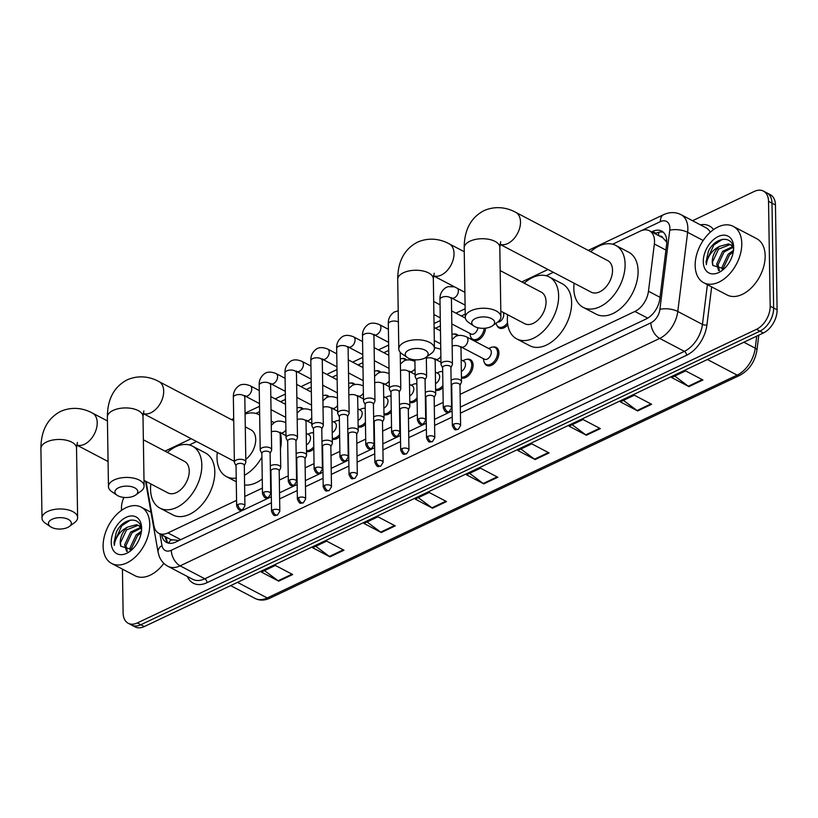 <?xml version="1.0" encoding="UTF-8"?>
<svg xmlns="http://www.w3.org/2000/svg" width="818" height="818" viewBox="0 0 818 818"><rect width="100%" height="100%" fill="white"/><g stroke="black" fill="none" stroke-linecap="round" stroke-linejoin="round"><path stroke-width="1.23" d="M492.835 347.057A10.184 6.513 117.7 0 1 496.178 347.415A10.184 6.513 117.7 0 1 498.908 352.885A10.184 6.513 117.7 0 1 494.706 362.957A10.184 6.513 117.7 0 1 486.72 365.441A10.184 6.513 117.7 0 1 484.532 362.895M467.017 359.306A10.184 6.513 117.7 0 1 470.35 359.654A10.184 6.513 117.7 0 1 473.08 365.135A10.184 6.513 117.7 0 1 469.184 374.869A10.184 6.513 117.7 0 1 461.454 377.926M442.947 387.558A10.184 6.513 117.7 0 1 435.626 390.176M417.119 399.808A10.184 6.513 117.7 0 1 409.808 402.425M391.29 412.047A10.184 6.513 117.7 0 1 383.979 414.675M365.472 424.297A10.184 6.513 117.7 0 1 358.151 426.924M339.644 436.546A10.184 6.513 117.7 0 1 332.323 439.164M313.815 448.796A10.184 6.513 117.7 0 1 306.494 451.413M485.503 328.171A10.184 6.513 117.7 0 1 481.107 337.936A10.184 6.513 117.7 0 1 473.315 340.227A10.184 6.513 117.7 0 1 471.127 337.681M507.763 324.797A10.184 6.513 117.7 0 1 499.144 327.977A10.184 6.513 117.7 0 1 496.955 325.431M460.125 394.348L634.911 311.454A19.09 12.219 -62.3 0 0 648.47 291.249L654.359 243.999A19.09 12.219 -62.3 0 0 654.523 241.024A19.09 12.219 -62.3 0 0 649.4 230.758A19.09 12.219 -62.3 0 0 640.279 231.105L612.641 244.214M666.782 242.312L662.887 237.854A6.36 4.07 -62.3 0 0 659.686 236.146M649.4 230.758L662.386 237.568A19.09 12.219 117.7 0 1 662.887 237.854M171.146 539.645L179.081 540.473M146.402 481.618A19.09 12.219 -62.3 0 0 146.667 484.757L153.937 525.769A19.09 12.219 -62.3 0 0 158.794 533.264A19.09 12.219 -62.3 0 0 167.925 532.917L236.566 500.36M244.776 496.465L262.394 488.111M270.605 484.215L271.126 483.97M279.337 480.074L288.222 475.861M296.433 471.976L296.954 471.72M305.165 467.835L314.051 463.622M322.261 459.726L322.783 459.481M330.993 455.585L339.879 451.372M348.09 447.477L348.611 447.231M356.822 443.336L365.697 439.123M373.908 435.227L374.429 434.982M382.64 431.086L391.525 426.873M399.736 422.978L400.258 422.732M408.468 418.836L417.354 414.624M425.564 410.738L426.086 410.483M434.297 406.597L443.182 402.384M451.393 398.489L451.914 398.243M553.367 272.322L546.158 275.738M465.227 314.122L461.311 315.973M440.391 325.901L435.493 328.222M388.734 350.39L383.836 352.722M362.906 362.64L358.008 364.961M337.088 374.889L332.18 377.21M311.259 387.139L306.361 389.46M285.431 399.389L280.533 401.71M259.603 411.628L255.829 413.427M196.555 441.536L189.347 444.951M441.188 371.556A10.184 6.513 117.7 0 1 442.691 371.413M415.36 383.806A10.184 6.513 117.7 0 1 416.863 383.662M389.532 396.055A10.184 6.513 117.7 0 1 391.045 395.912M363.713 408.294A10.184 6.513 117.7 0 1 365.217 408.162M337.885 420.544A10.184 6.513 117.7 0 1 339.388 420.411M312.057 432.794A10.184 6.513 117.7 0 1 313.56 432.65M453.612 334.102A10.184 6.513 117.7 0 1 456.945 334.45A10.184 6.513 117.7 0 1 458.244 335.503M401.955 358.591A10.184 6.513 117.7 0 1 405.299 358.949A10.184 6.513 117.7 0 1 406.597 359.992M376.127 370.84A10.184 6.513 117.7 0 1 379.47 371.188A10.184 6.513 117.7 0 1 380.769 372.241M350.309 383.09A10.184 6.513 117.7 0 1 353.642 383.438A10.184 6.513 117.7 0 1 354.94 384.491M324.48 395.339A10.184 6.513 117.7 0 1 327.814 395.687A10.184 6.513 117.7 0 1 329.112 396.74M298.652 407.589A10.184 6.513 117.7 0 1 301.985 407.937A10.184 6.513 117.7 0 1 303.294 408.99M460.319 407.098L646.302 318.897A19.09 12.219 -62.3 0 0 659.86 298.693L666.629 244.357A19.09 12.219 -62.3 0 0 666.793 241.382A19.09 12.219 -62.3 0 0 661.68 231.105A19.09 12.219 -62.3 0 0 652.549 231.463L651.609 231.913M655.065 233.723L656.016 233.273A19.09 12.219 117.7 0 1 663.296 232.23M692.549 220.717L754.278 191.432A19.09 12.219 117.7 0 1 763.409 191.085A19.09 12.219 117.7 0 1 768.531 201.351L770.178 306.167A19.09 12.219 117.7 0 1 756.445 329.347L137.373 622.927A19.09 12.219 117.7 0 1 128.242 623.285A19.09 12.219 117.7 0 1 123.119 613.019L122.434 569.124M121.514 510.371L121.473 508.203A19.09 12.219 117.7 0 1 123.896 497.426M763.409 191.085L770.331 194.715A19.09 12.219 117.7 0 1 775.454 204.981L777.1 309.797L773.634 307.977A19.09 12.219 117.7 0 1 759.912 331.167L140.829 624.747A19.09 12.219 117.7 0 1 131.708 625.105A19.09 12.219 117.7 0 0 140.829 624.747L759.912 331.167A19.09 12.219 117.7 0 0 773.634 307.977L771.987 203.171L773.634 307.977L770.178 306.167M766.875 192.895A19.09 12.219 117.7 0 1 771.987 203.171A19.09 12.219 117.7 0 0 766.875 192.895M161.667 534.767L161.688 534.941A19.09 12.219 -62.3 0 0 166.555 542.436A19.09 12.219 -62.3 0 0 175.676 542.078L271.331 496.72M279.541 492.825L297.159 484.471M305.37 480.585L322.977 472.231M331.188 468.336L348.805 459.982M357.016 456.086L374.634 447.732M382.844 443.837L400.462 435.483M408.673 431.587L426.29 423.233M434.501 419.348L452.109 410.994M168.396 543.121A19.09 12.219 117.7 0 1 165.154 536.751L165.124 536.588M777.1 309.797A19.09 12.219 117.7 0 1 763.378 332.977L144.295 626.568A19.09 12.219 117.7 0 1 135.164 626.915L128.242 623.285M381.26 532.518L363.938 523.438L377.926 516.802L395.237 525.882L381.26 532.518A5.092 2.975 64.6 0 1 380.656 532.14L394.573 525.534M329.981 556.833L312.66 547.753L326.648 541.117L343.959 550.207L329.981 556.833A5.092 2.975 64.6 0 1 329.378 556.455L343.294 549.849M278.693 581.158L261.382 572.068L275.369 565.442L292.68 574.522L278.693 581.158A5.092 2.975 64.6 0 1 278.1 580.77L292.016 574.175M535.095 459.563L517.784 450.483L531.761 443.847L549.082 452.927L535.095 459.563A5.092 2.975 64.6 0 1 534.491 459.184L548.408 452.579M586.373 435.248L569.062 426.168L583.04 419.532L600.361 428.612L586.373 435.248A5.092 2.975 64.6 0 1 585.77 434.859L599.686 428.264M637.651 410.922L620.341 401.842L634.328 395.217L651.639 404.296L637.651 410.922A5.092 2.975 64.6 0 1 637.048 410.544L650.964 403.949M688.93 386.607L671.619 377.527L685.607 370.891L702.918 379.981L688.93 386.607A5.092 2.975 64.6 0 1 688.327 386.229L702.243 379.624M432.538 508.203L415.217 499.113L429.205 492.487L446.516 501.567L432.538 508.203A5.092 2.975 64.6 0 1 431.935 507.814L445.851 501.219M483.816 483.878L466.505 474.798L480.483 468.172L497.804 477.252L483.816 483.878A5.092 2.975 64.6 0 1 483.213 483.499L497.129 476.894M469.593 473.336L483.213 483.499M418.315 497.651L431.935 507.814M674.717 376.055L688.327 386.229M623.428 400.38L637.048 410.544M572.15 424.695L585.77 434.859M520.872 449.01L534.491 459.184M264.48 570.606L278.1 580.77M315.758 546.291L329.378 556.455M367.037 521.966L380.656 532.14M695.167 265.594A31.81 20.358 117.7 0 1 708.306 234.142A31.81 20.358 117.7 0 1 733.255 226.371A31.81 20.358 117.7 0 1 741.783 243.488A31.81 20.358 117.7 0 1 728.644 274.94A31.81 20.358 117.7 0 1 703.695 282.711A31.81 20.358 117.7 0 1 695.167 265.594M733.255 226.371L756.619 238.631A31.81 20.358 117.7 0 1 765.157 255.748A31.81 20.358 117.7 0 1 752.018 287.2A31.81 20.358 117.7 0 1 727.069 294.971L703.695 282.711M733.173 247.312L724.053 252.016L718.03 264.838L719.39 270.625M732.805 246.596L722.672 251.3L716.66 264.112L718.664 270.656M733.286 251.934L729.544 254.899L723.531 267.721L723.531 269.153M733.46 250.42L728.173 254.183L722.161 266.995L722.314 269.797M732.867 245.993L728.634 243.897L719.503 246.371A14.376 9.203 117.7 0 0 712.263 261.811A14.376 9.203 117.7 0 0 712.856 265.451L724.073 268.815M731.026 244.94L730.004 244.623L718.552 249.132L712.539 261.954L712.856 265.451M733.122 247.016L730.362 244.541M733.674 247.333A20.736 13.272 117.7 0 1 733.593 249.521A20.736 13.272 117.7 0 1 722.938 269.838A20.736 13.272 117.7 0 1 703.275 261.75A20.736 13.272 117.7 0 1 718.194 236.555A20.736 13.272 117.7 0 1 733.674 247.333M733.46 250.185C733.858 234.766 715.29 236.371 708.388 251.351L706.087 261.77L706.363 264.643L706.844 261.77C708.695 254.93 712.918 249.797 719.503 246.371M722.509 239.285L713.807 244.991L706.241 261.842L706.363 264.643M475.381 318.529A11.452 5.706 179.1 0 0 473.857 326.034A11.452 5.706 179.1 0 0 490.964 326.709A11.452 5.706 179.1 0 0 492.6 325.748A11.452 5.706 179.1 0 0 490.667 318.212A11.452 5.706 179.1 0 0 475.381 318.529M473.857 326.034L468.591 322.425A17.812 8.865 -0.9 0 1 465.278 317.384A17.812 8.865 -0.9 0 1 470.974 310.748A17.812 8.865 -0.9 0 1 490.146 308.877A17.812 8.865 -0.9 0 1 500.902 316.822A17.812 8.865 -0.9 0 1 497.753 321.965L492.6 325.748M499.972 244.316L591.199 292.169A17.812 11.401 -62.3 0 0 605.167 287.813A17.812 11.401 -62.3 0 0 612.518 270.196A17.812 11.401 -62.3 0 0 607.743 260.615L515.718 212.343C508.97 208.58 497.16 204.889 483.98 210.635C470.831 217.568 464.235 229.981 464.184 247.874L465.278 317.384M590.668 251.658A34.99 22.393 117.7 0 1 615.719 245.4A34.99 22.393 117.7 0 1 625.105 264.234A34.99 22.393 117.7 0 1 610.657 298.836A34.99 22.393 117.7 0 1 583.214 307.374A34.99 22.393 117.7 0 1 573.827 288.549A34.99 22.393 117.7 0 1 574.124 283.212M615.719 245.4L628.705 252.22A34.99 22.393 117.7 0 1 638.091 271.044A34.99 22.393 117.7 0 1 623.643 305.646A34.99 22.393 117.7 0 1 596.199 314.184L583.214 307.374M408.908 350.053A11.452 5.706 179.1 0 0 407.374 357.568A11.452 5.706 179.1 0 0 424.491 358.233A11.452 5.706 179.1 0 0 426.127 357.272A11.452 5.706 179.1 0 0 424.194 349.736A11.452 5.706 179.1 0 0 408.908 350.053M407.374 357.568L402.108 353.949A17.812 8.865 -0.9 0 1 398.806 348.908A17.812 8.865 -0.9 0 1 404.491 342.272A17.812 8.865 -0.9 0 1 423.673 340.4A17.812 8.865 -0.9 0 1 434.419 348.345A17.812 8.865 -0.9 0 1 431.28 353.488L426.127 357.272M500.81 311.147L524.716 323.693A17.812 11.401 -62.3 0 0 538.684 319.337A17.812 11.401 -62.3 0 0 546.046 301.73A17.812 11.401 -62.3 0 0 541.271 292.138L500.176 270.584M524.195 283.181A34.99 22.393 117.7 0 1 549.246 276.934A34.99 22.393 117.7 0 1 558.633 295.758A34.99 22.393 117.7 0 1 544.185 330.36A34.99 22.393 117.7 0 1 516.741 338.897A34.99 22.393 117.7 0 1 507.354 320.073A34.99 22.393 117.7 0 1 507.651 314.736M549.246 276.934L562.232 283.744A34.99 22.393 117.7 0 1 571.618 302.568A34.99 22.393 117.7 0 1 557.16 337.169A34.99 22.393 117.7 0 1 529.727 345.717L516.741 338.897M118.579 487.743A11.452 5.706 179.1 0 0 117.046 495.248A11.452 5.706 179.1 0 0 134.162 495.912A11.452 5.706 179.1 0 0 135.788 494.951A11.452 5.706 179.1 0 0 133.855 487.426A11.452 5.706 179.1 0 0 118.579 487.743M117.046 495.248L111.78 491.628A17.812 8.865 -0.9 0 1 108.467 486.587A17.812 8.865 -0.9 0 1 114.162 479.951A17.812 8.865 -0.9 0 1 133.334 478.08A17.812 8.865 -0.9 0 1 144.091 486.035A17.812 8.865 -0.9 0 1 140.941 491.178L135.788 494.951M245.789 459.287A17.812 11.401 -62.3 0 0 255.717 439.409A17.812 11.401 -62.3 0 0 250.932 429.828L245.277 426.863M236.218 478.09A34.99 22.393 117.7 0 1 226.402 476.587A34.99 22.393 117.7 0 1 217.015 457.763A34.99 22.393 117.7 0 1 217.312 452.415M245.073 414.082A34.99 22.393 117.7 0 1 258.917 414.614A34.99 22.393 117.7 0 1 259.654 415.033M271.208 421.065L271.903 421.423A34.99 22.393 117.7 0 1 273.938 422.722M280.288 432.824A34.99 22.393 117.7 0 1 281.28 440.258A34.99 22.393 117.7 0 1 280.441 448.99M261.913 457.088A34.99 22.393 117.7 0 1 244.449 475.278M262.251 478.949A34.99 22.393 117.7 0 1 244.602 484.982M52.096 519.266A11.452 5.706 179.1 0 0 50.563 526.772A11.452 5.706 179.1 0 0 67.679 527.436A11.452 5.706 179.1 0 0 69.315 526.475A11.452 5.706 179.1 0 0 67.383 518.949A11.452 5.706 179.1 0 0 52.096 519.266M50.563 526.772L45.297 523.162A17.812 8.865 -0.9 0 1 41.994 518.111A17.812 8.865 -0.9 0 1 47.679 511.475A17.812 8.865 -0.9 0 1 66.861 509.604A17.812 8.865 -0.9 0 1 77.618 517.559A17.812 8.865 -0.9 0 1 74.469 522.702L69.315 526.475M143.999 480.36L167.905 492.896A17.812 11.401 -62.3 0 0 181.882 488.55A17.812 11.401 -62.3 0 0 189.234 470.933A17.812 11.401 -62.3 0 0 184.459 461.352L143.365 439.798M167.383 452.395A34.99 22.393 117.7 0 1 192.434 446.137A34.99 22.393 117.7 0 1 201.821 464.961A34.99 22.393 117.7 0 1 187.373 499.563A34.99 22.393 117.7 0 1 159.929 508.111A34.99 22.393 117.7 0 1 150.543 489.287A34.99 22.393 117.7 0 1 150.839 483.949M192.434 446.137L205.42 452.947A34.99 22.393 117.7 0 1 214.807 471.781A34.99 22.393 117.7 0 1 200.359 506.383A34.99 22.393 117.7 0 1 172.915 514.921L159.929 508.111M502.998 312.292A5.726 3.661 117.7 0 1 503.735 314.705A5.726 3.661 117.7 0 1 497.671 322.016M450.902 367.65L452.282 364.756A5.726 2.853 179.1 0 0 452.436 364.071A5.726 2.853 179.1 0 0 450.912 362.169A5.726 2.853 179.1 0 0 442.814 362.118A5.726 2.853 179.1 0 0 440.994 364.245A5.726 2.853 179.1 0 0 441.168 364.93L442.64 367.783M444.593 406.485A4.131 2.055 179.1 0 1 449.041 406.045A4.131 2.055 179.1 0 1 451.536 407.896L450.902 367.405A4.131 2.055 179.1 0 0 449.798 366.035A4.131 2.055 179.1 0 0 443.949 365.994A4.131 2.055 179.1 0 0 442.63 367.527L443.264 408.018C446.055 414.01 446.209 411.761 449.174 411.689A4.131 2.423 64.6 0 1 447.456 411.546A4.131 2.423 -115.4 0 1 444.593 406.485A4.131 2.055 179.1 0 0 443.264 408.018M507.508 322.854A9.54 6.104 117.7 0 1 498.571 326.965A9.54 6.104 117.7 0 1 496.168 323.335L496.127 323.161M425.084 379.9L426.454 376.996A5.726 2.853 179.1 0 0 426.618 376.311A5.726 2.853 179.1 0 0 425.084 374.419A5.726 2.853 179.1 0 0 416.996 374.358A5.726 2.853 179.1 0 0 415.166 376.495A5.726 2.853 179.1 0 0 415.339 377.17L416.812 380.033M418.765 418.734A4.131 2.055 179.1 0 1 423.213 418.295A4.131 2.055 179.1 0 1 425.708 420.145L425.074 379.654A4.131 2.055 179.1 0 0 423.969 378.274A4.131 2.055 179.1 0 0 418.131 378.243A4.131 2.055 179.1 0 0 416.802 379.777L417.446 420.268C420.227 426.26 420.38 424.01 423.346 423.939A4.131 2.423 64.6 0 1 421.628 423.796A4.131 2.423 -115.4 0 1 418.765 418.734A4.131 2.055 179.1 0 0 417.446 420.268M477.876 327.732A5.726 3.661 117.7 0 1 475.248 332.906A5.726 3.661 117.7 0 1 471.056 334.02L451.812 323.918M484.154 328.284A9.54 6.104 117.7 0 1 479.91 337.2A9.54 6.104 117.7 0 1 472.743 339.214A9.54 6.104 117.7 0 1 470.34 335.584L469.921 333.417M452.037 338.57A5.726 3.661 117.7 0 1 452.088 339.204A5.726 3.661 117.7 0 1 452.078 339.531M451.976 334.429A9.54 6.104 117.7 0 1 455.79 334.562A9.54 6.104 117.7 0 1 457.19 335.789M399.256 392.149L400.636 389.245A5.726 2.853 179.1 0 0 400.789 388.56A5.726 2.853 179.1 0 0 399.256 386.658A5.726 2.853 179.1 0 0 391.168 386.607A5.726 2.853 179.1 0 0 389.337 388.744A5.726 2.853 179.1 0 0 389.511 389.419L390.984 392.272M392.937 430.974A4.131 2.055 179.1 0 1 397.384 430.544A4.131 2.055 179.1 0 1 399.89 432.385L399.245 391.894A4.131 2.055 179.1 0 0 398.141 390.523A4.131 2.055 179.1 0 0 392.303 390.483A4.131 2.055 179.1 0 0 390.984 392.026L391.618 432.517C394.399 438.509 394.562 436.26 397.517 436.188A4.131 2.423 64.6 0 1 395.81 436.035A4.131 2.423 -115.4 0 1 392.937 430.974A4.131 2.055 179.1 0 0 391.618 432.517M373.427 404.399L374.808 401.495A5.726 2.853 179.1 0 0 374.961 400.81A5.726 2.853 179.1 0 0 373.427 398.908A5.726 2.853 179.1 0 0 365.339 398.857A5.726 2.853 179.1 0 0 363.509 400.994A5.726 2.853 179.1 0 0 363.693 401.669L365.155 404.521M367.108 443.223A4.131 2.055 179.1 0 1 371.566 442.794A4.131 2.055 179.1 0 1 374.061 444.634L373.427 404.143A4.131 2.055 179.1 0 0 372.323 402.773A4.131 2.055 179.1 0 0 366.474 402.732A4.131 2.055 179.1 0 0 365.155 404.276L365.789 444.767C368.57 450.749 368.734 448.499 371.699 448.438A4.131 2.423 64.6 0 1 369.981 448.284A4.131 2.423 -115.4 0 1 367.108 443.223A4.131 2.055 179.1 0 0 365.789 444.767M400.391 363.069A5.726 3.661 117.7 0 1 400.431 363.693A5.726 3.661 117.7 0 1 400.431 364.03M400.319 358.918A9.54 6.104 117.7 0 1 404.133 359.051A9.54 6.104 117.7 0 1 405.544 360.278M347.599 416.638L348.979 413.744A5.726 2.853 179.1 0 0 349.133 413.059A5.726 2.853 179.1 0 0 347.609 411.157A5.726 2.853 179.1 0 0 339.511 411.106A5.726 2.853 179.1 0 0 337.681 413.233A5.726 2.853 179.1 0 0 337.865 413.918L339.327 416.771M341.28 455.473A4.131 2.055 179.1 0 1 345.738 455.033A4.131 2.055 179.1 0 1 348.233 456.884L347.599 416.393A4.131 2.055 179.1 0 0 346.495 415.023A4.131 2.055 179.1 0 0 340.646 414.982A4.131 2.055 179.1 0 0 339.327 416.526L339.961 457.017C342.752 462.998 342.906 460.749 345.871 460.687A4.131 2.423 64.6 0 1 344.153 460.534A4.131 2.423 -115.4 0 1 341.28 455.473A4.131 2.055 179.1 0 0 339.961 457.017M374.562 375.309A5.726 3.661 117.7 0 1 374.603 375.943A5.726 3.661 117.7 0 1 374.603 376.28M374.491 371.167A9.54 6.104 117.7 0 1 378.305 371.3A9.54 6.104 117.7 0 1 379.716 372.527M321.771 428.888L323.151 425.994A5.726 2.853 179.1 0 0 323.304 425.309A5.726 2.853 179.1 0 0 321.781 423.407A5.726 2.853 179.1 0 0 313.693 423.356A5.726 2.853 179.1 0 0 311.863 425.483A5.726 2.853 179.1 0 0 312.036 426.168L313.509 429.021M315.462 467.722A4.131 2.055 179.1 0 1 319.91 467.282A4.131 2.055 179.1 0 1 322.404 469.133L321.771 428.642A4.131 2.055 179.1 0 0 320.666 427.272A4.131 2.055 179.1 0 0 314.818 427.231A4.131 2.055 179.1 0 0 313.499 428.765L314.132 469.256C316.924 475.248 317.077 472.998 320.042 472.927A4.131 2.423 64.6 0 1 318.325 472.784A4.131 2.423 -115.4 0 1 315.462 467.722A4.131 2.055 179.1 0 0 314.132 469.256M348.734 387.558A5.726 3.661 117.7 0 1 348.785 388.192A5.726 3.661 117.7 0 1 348.775 388.53L352.016 385.605C354.869 383.898 358.56 383.969 363.1 385.81A5.726 3.661 117.7 0 1 363.274 385.912L363.1 385.81M348.673 383.417A9.54 6.104 117.7 0 1 352.476 383.55A9.54 6.104 117.7 0 1 353.887 384.777M295.952 441.137L297.323 438.233A5.726 2.853 179.1 0 0 297.486 437.548A5.726 2.853 179.1 0 0 295.952 435.657A5.726 2.853 179.1 0 0 287.864 435.595A5.726 2.853 179.1 0 0 286.034 437.732A5.726 2.853 179.1 0 0 286.208 438.407L287.68 441.27M289.633 479.972A4.131 2.055 179.1 0 1 294.081 479.532A4.131 2.055 179.1 0 1 296.576 481.383L295.942 440.892A4.131 2.055 179.1 0 0 294.838 439.511A4.131 2.055 179.1 0 0 288.999 439.481A4.131 2.055 179.1 0 0 287.67 441.014L288.314 481.505C291.096 487.497 291.249 485.248 294.214 485.176A4.131 2.423 64.6 0 1 292.507 485.033A4.131 2.423 -115.4 0 1 289.633 479.972A4.131 2.055 179.1 0 0 288.314 481.505M322.906 399.808A5.726 3.661 117.7 0 1 322.957 400.442A5.726 3.661 117.7 0 1 322.946 400.769M322.844 395.667A9.54 6.104 117.7 0 1 326.658 395.8A9.54 6.104 117.7 0 1 328.069 397.027M270.124 453.387L271.504 450.483A5.726 2.853 179.1 0 0 271.658 449.798A5.726 2.853 179.1 0 0 270.124 447.896A5.726 2.853 179.1 0 0 262.036 447.845A5.726 2.853 179.1 0 0 260.206 449.982A5.726 2.853 179.1 0 0 260.38 450.657L261.852 453.509M263.805 492.211A4.131 2.055 179.1 0 1 268.253 491.782A4.131 2.055 179.1 0 1 270.758 493.622L270.114 453.131A4.131 2.055 179.1 0 0 269.01 451.761A4.131 2.055 179.1 0 0 263.171 451.72A4.131 2.055 179.1 0 0 261.852 453.264L262.486 493.755C265.267 499.747 265.431 497.497 268.396 497.426A4.131 2.423 64.6 0 1 266.678 497.272A4.131 2.423 -115.4 0 1 263.805 492.211A4.131 2.055 179.1 0 0 262.486 493.755M297.087 412.057A5.726 3.661 117.7 0 1 297.128 412.691A5.726 3.661 117.7 0 1 297.128 413.018M297.016 407.916A9.54 6.104 117.7 0 1 300.83 408.039A9.54 6.104 117.7 0 1 302.241 409.266M244.296 465.636L245.676 462.732A5.726 2.853 179.1 0 0 245.829 462.047A5.726 2.853 179.1 0 0 244.306 460.145A5.726 2.853 179.1 0 0 236.208 460.094A5.726 2.853 179.1 0 0 234.377 462.231A5.726 2.853 179.1 0 0 234.561 462.906L236.024 465.759M237.977 504.461A4.131 2.055 179.1 0 1 242.435 504.031A4.131 2.055 179.1 0 1 244.93 505.872L244.296 465.381A4.131 2.055 179.1 0 0 243.191 464.01A4.131 2.055 179.1 0 0 237.343 463.97A4.131 2.055 179.1 0 0 236.024 465.514L236.658 506.005C239.449 511.986 239.602 509.737 242.568 509.675A4.131 2.423 64.6 0 1 240.85 509.522A4.131 2.423 -115.4 0 1 237.977 504.461A4.131 2.055 179.1 0 0 236.658 506.005M466.403 336.822L489.777 349.081A5.726 3.661 117.7 0 1 491.321 352.169A5.726 3.661 117.7 0 1 488.949 357.824A5.726 3.661 117.7 0 1 484.46 359.225L461.096 346.965A5.726 3.661 117.7 0 0 464.092 346.72A5.726 3.661 117.7 0 0 467.947 339.899A5.726 3.661 117.7 0 0 466.403 336.822C461.863 334.971 458.172 334.91 455.319 336.617L452.057 339.572M459.982 385.309L461.362 382.415A5.726 2.853 179.1 0 0 461.516 381.73A5.726 2.853 179.1 0 0 459.982 379.828A5.726 2.853 179.1 0 0 451.107 380.237M488.643 348.488L490.667 347.599A9.54 6.104 117.7 0 1 495.013 347.517A9.54 6.104 117.7 0 1 497.579 352.65A9.54 6.104 117.7 0 1 493.632 362.088A9.54 6.104 117.7 0 1 486.148 364.419A9.54 6.104 117.7 0 1 483.745 360.799L483.326 358.632M453.663 424.143A4.131 2.055 179.1 0 1 458.111 423.704A4.131 2.055 179.1 0 1 460.616 425.554L459.972 385.063A4.131 2.055 179.1 0 0 458.867 383.693A4.131 2.055 179.1 0 0 453.029 383.652A4.131 2.055 179.1 0 0 451.71 385.186L452.344 425.677C455.125 431.669 455.289 429.419 458.254 429.348A4.131 2.423 64.6 0 1 456.536 429.205A4.131 2.423 -115.4 0 1 453.663 424.143A4.131 2.055 179.1 0 0 452.344 425.677M461.168 359.869L463.959 361.331A5.726 3.661 117.7 0 1 465.493 364.409A5.726 3.661 117.7 0 1 461.352 371.372M434.154 397.558L435.534 394.654A5.726 2.853 179.1 0 0 435.687 393.969A5.726 2.853 179.1 0 0 434.164 392.078A5.726 2.853 179.1 0 0 425.278 392.476M462.814 360.738L464.839 359.848A9.54 6.104 117.7 0 1 469.195 359.767A9.54 6.104 117.7 0 1 471.751 364.9A9.54 6.104 117.7 0 1 461.444 377.057M427.834 436.383A4.131 2.055 179.1 0 1 432.293 435.953A4.131 2.055 179.1 0 1 434.787 437.794L434.154 397.303A4.131 2.055 179.1 0 0 433.049 395.932A4.131 2.055 179.1 0 0 427.2 395.902A4.131 2.055 179.1 0 0 425.881 397.436L426.515 437.927C429.307 443.918 429.46 441.669 432.425 441.597A4.131 2.423 64.6 0 1 430.708 441.454A4.131 2.423 -115.4 0 1 427.834 436.383A4.131 2.055 179.1 0 0 426.515 437.927M435.35 372.118L438.131 373.581A5.726 3.661 117.7 0 1 439.665 376.658A5.726 3.661 117.7 0 1 435.524 383.622M408.325 409.808L409.706 406.904A5.726 2.853 179.1 0 0 409.859 406.219A5.726 2.853 179.1 0 0 408.335 404.317A5.726 2.853 179.1 0 0 399.45 404.726M436.986 372.977L439.01 372.098A9.54 6.104 117.7 0 1 442.702 371.74M402.016 448.632A4.131 2.055 179.1 0 1 406.464 448.203A4.131 2.055 179.1 0 1 408.959 450.043L408.325 409.552A4.131 2.055 179.1 0 0 407.221 408.182A4.131 2.055 179.1 0 0 401.372 408.141A4.131 2.055 179.1 0 0 400.053 409.685L400.687 450.176C403.478 456.168 403.632 453.918 406.597 453.847A4.131 2.423 64.6 0 1 404.879 453.693A4.131 2.423 -115.4 0 1 402.016 448.632A4.131 2.055 179.1 0 0 400.687 450.176M442.916 385.513A9.54 6.104 117.7 0 1 435.616 389.307M409.521 384.368L412.303 385.83A5.726 3.661 117.7 0 1 413.836 388.908A5.726 3.661 117.7 0 1 409.695 395.871M382.507 422.057L383.877 419.153A5.726 2.853 179.1 0 0 384.041 418.468A5.726 2.853 179.1 0 0 382.507 416.566A5.726 2.853 179.1 0 0 373.621 416.976M411.168 385.227L413.182 384.348A9.54 6.104 117.7 0 1 416.873 383.99M376.188 460.882A4.131 2.055 179.1 0 1 380.636 460.452A4.131 2.055 179.1 0 1 383.131 462.293L382.497 421.802A4.131 2.055 179.1 0 0 381.392 420.432A4.131 2.055 179.1 0 0 375.554 420.391A4.131 2.055 179.1 0 0 374.225 421.935L374.869 462.426C377.65 468.407 377.804 466.158 380.769 466.096A4.131 2.423 64.6 0 1 379.051 465.943A4.131 2.423 -115.4 0 1 376.188 460.882A4.131 2.055 179.1 0 0 374.869 462.426M417.088 397.763A9.54 6.104 117.7 0 1 409.787 401.556M383.693 396.618L386.474 398.069A5.726 3.661 117.7 0 1 388.008 401.157A5.726 3.661 117.7 0 1 383.877 408.121M356.679 434.297L358.059 431.403A5.726 2.853 179.1 0 0 358.212 430.718A5.726 2.853 179.1 0 0 356.679 428.816A5.726 2.853 179.1 0 0 347.803 429.225M385.339 397.476L387.364 396.587A9.54 6.104 117.7 0 1 391.045 396.239M350.36 473.131A4.131 2.055 179.1 0 1 354.808 472.692A4.131 2.055 179.1 0 1 357.313 474.542L356.668 434.051A4.131 2.055 179.1 0 0 355.564 432.681A4.131 2.055 179.1 0 0 349.726 432.64A4.131 2.055 179.1 0 0 348.407 434.184L349.041 474.675C351.822 480.657 351.985 478.407 354.94 478.346A4.131 2.423 64.6 0 1 353.233 478.193A4.131 2.423 -115.4 0 1 350.36 473.131A4.131 2.055 179.1 0 0 349.041 474.675M391.26 410.012A9.54 6.104 117.7 0 1 383.959 413.796M357.865 408.857L360.646 410.319A5.726 3.661 117.7 0 1 362.19 413.407A5.726 3.661 117.7 0 1 358.049 420.37M330.85 446.546L332.231 443.653A5.726 2.853 179.1 0 0 332.384 442.967A5.726 2.853 179.1 0 0 330.85 441.066A5.726 2.853 179.1 0 0 321.975 441.475M359.511 409.726L361.536 408.836A9.54 6.104 117.7 0 1 365.217 408.479M324.531 485.381A4.131 2.055 179.1 0 1 328.989 484.941A4.131 2.055 179.1 0 1 331.484 486.792L330.85 446.301A4.131 2.055 179.1 0 0 329.746 444.931A4.131 2.055 179.1 0 0 323.897 444.89A4.131 2.055 179.1 0 0 322.578 446.423L323.212 486.914C325.993 492.906 326.157 490.657 329.122 490.585A4.131 2.423 64.6 0 1 327.404 490.442A4.131 2.423 -115.4 0 1 324.531 485.381A4.131 2.055 179.1 0 0 323.212 486.914M365.431 422.262A9.54 6.104 117.7 0 1 358.141 426.045M332.036 421.106L334.828 422.569A5.726 3.661 117.7 0 1 336.362 425.646A5.726 3.661 117.7 0 1 332.22 432.61M305.022 458.796L306.402 455.892A5.726 2.853 179.1 0 0 306.556 455.207A5.726 2.853 179.1 0 0 305.032 453.315A5.726 2.853 179.1 0 0 296.147 453.714M333.683 421.976L335.707 421.086A9.54 6.104 117.7 0 1 339.398 420.728M298.703 497.62A4.131 2.055 179.1 0 1 303.161 497.191A4.131 2.055 179.1 0 1 305.656 499.031L305.022 458.54A4.131 2.055 179.1 0 0 303.918 457.17A4.131 2.055 179.1 0 0 298.069 457.139A4.131 2.055 179.1 0 0 296.75 458.673L297.384 499.164C300.175 505.156 300.329 502.906 303.294 502.835A4.131 2.423 64.6 0 1 301.576 502.692A4.131 2.423 -115.4 0 1 298.703 497.62A4.131 2.055 179.1 0 0 297.384 499.164M339.613 434.511A9.54 6.104 117.7 0 1 332.312 438.295M306.218 433.356L308.999 434.818A5.726 3.661 117.7 0 1 310.533 437.896A5.726 3.661 117.7 0 1 306.392 444.859M279.194 471.045L280.574 468.141A5.726 2.853 179.1 0 0 280.727 467.456A5.726 2.853 179.1 0 0 279.204 465.554A5.726 2.853 179.1 0 0 270.318 465.963M307.854 434.215L309.879 433.336A9.54 6.104 117.7 0 1 313.57 432.978M272.885 509.87A4.131 2.055 179.1 0 1 277.333 509.44A4.131 2.055 179.1 0 1 279.828 511.281L279.194 470.79A4.131 2.055 179.1 0 0 278.089 469.42A4.131 2.055 179.1 0 0 272.241 469.379A4.131 2.055 179.1 0 0 270.922 470.923L271.556 511.414C274.347 517.405 274.5 515.156 277.466 515.084A4.131 2.423 64.6 0 1 275.748 514.931A4.131 2.423 -115.4 0 1 272.885 509.87A4.131 2.055 179.1 0 0 271.556 511.414M313.785 446.751A9.54 6.104 117.7 0 1 306.484 450.544M103.119 546.363A31.81 20.358 117.7 0 1 116.258 514.9A31.81 20.358 117.7 0 1 141.207 507.14A31.81 20.358 117.7 0 1 149.745 524.246A31.81 20.358 117.7 0 1 136.606 555.708A31.81 20.358 117.7 0 1 111.657 563.469A31.81 20.358 117.7 0 1 103.119 546.363M141.136 528.07L132.005 532.784L125.992 545.596L127.342 551.393M140.757 527.354L130.635 532.058L124.622 544.88L126.616 551.424M141.238 532.702L137.506 535.667L131.493 548.479L131.493 549.921M141.422 531.189L136.125 534.941L130.113 547.763L130.277 550.565M140.819 526.761L136.586 524.665L127.465 527.14A14.376 9.203 117.7 0 0 120.226 542.569A14.376 9.203 117.7 0 0 120.808 546.209L132.035 549.573M138.988 525.698L137.966 525.381L126.514 529.9L120.491 542.712L120.808 546.209M141.074 527.784L138.324 525.299M141.626 528.101A20.736 13.272 117.7 0 1 141.555 530.289A20.736 13.272 117.7 0 1 130.9 550.596A20.736 13.272 117.7 0 1 111.238 542.508A20.736 13.272 117.7 0 1 126.146 517.324A20.736 13.272 117.7 0 1 141.626 528.101M141.422 530.954C141.811 515.534 123.242 517.14 116.34 532.109L114.05 542.528L114.326 545.412L114.796 542.538C116.657 535.688 120.88 530.555 127.465 527.14M163.866 563.367A31.81 20.358 117.7 0 1 135.031 575.739L111.657 563.469M130.461 520.054L121.759 525.749L114.203 542.61L114.326 545.412M665.913 250.063L654.359 243.999M658.551 235.553A19.09 11.166 -115.4 0 1 658.971 232.251M665.525 240.339A19.09 7.423 7.1 0 1 666.742 240.165M168.692 543.193A19.09 11.299 -10.1 0 1 171.085 539.716M660.034 297.312L648.47 291.249M647.692 318.161L634.911 311.454M180.778 539.665L167.925 532.917M656.016 233.273L652.549 231.463M460.422 413.162L650.872 322.844A12.72 8.149 -62.3 0 0 659.911 309.368L669.768 230.226A12.72 8.149 -62.3 0 0 669.881 228.242A12.72 8.149 -62.3 0 0 660.382 221.637L641.496 230.594M660.382 221.637A12.72 7.444 64.6 0 1 663.582 214.674C669.758 211.913 675.566 211.913 681.036 214.674A25.45 16.288 117.7 0 1 687.856 228.365A25.45 16.288 117.7 0 1 687.631 232.332L703.183 240.482M145.635 481.219L145.931 483.571A12.72 7.536 -10.1 0 1 146.054 481.434M700.433 224.848A28.63 18.323 117.7 0 1 713.562 229.602M710.31 232.2A25.45 16.288 -62.3 0 0 705.709 227.619L681.036 214.674M711.66 286.883L706.926 324.94A28.63 18.323 117.7 0 1 686.588 355.257L207.005 582.682A28.63 18.323 117.7 0 1 187.363 576.496M756.445 329.347L763.378 332.977M768.531 201.351L775.454 204.981M137.373 622.927L144.295 626.568M669.768 230.226A12.72 4.949 7.1 0 1 687.631 232.332L677.785 311.474L702.457 324.419L707.406 284.654M659.911 309.368A12.72 4.949 7.1 0 1 677.785 311.474A25.45 16.288 117.7 0 1 659.707 338.417L684.38 351.362A25.45 16.288 -62.3 0 0 702.457 324.419A3.18 1.237 -172.9 0 0 706.926 324.94M650.872 322.844A12.72 7.444 64.6 0 0 659.707 338.417L180.134 565.851L204.807 578.786L684.38 351.362A3.18 1.861 -115.4 0 1 686.588 355.257M159.909 533.847L161.974 545.514A12.72 8.149 -62.3 0 0 171.299 550.269A12.72 7.444 64.6 0 0 180.134 565.851A25.45 16.288 117.7 0 1 167.966 566.312L192.629 579.256A25.45 16.288 -62.3 0 0 204.807 578.786A3.18 1.861 -115.4 0 1 207.005 582.682M171.299 550.269L271.423 502.794M279.633 498.898L297.251 490.544M305.462 486.649L323.079 478.295M331.29 474.399L348.908 466.045M357.118 462.15L374.726 453.796M382.936 449.91L400.554 441.556M408.765 437.661L426.382 429.307M434.593 425.411L452.211 417.057M145.931 483.571L158.099 552.273A12.72 7.536 -10.1 0 1 161.974 545.514M165.154 536.751L161.688 534.941M707.417 359.511L737.151 375.114A6.36 3.722 64.6 0 0 739.789 375.35L269.868 598.193A6.36 3.722 -115.4 0 1 267.23 597.958L737.151 375.114A25.45 16.288 -62.3 0 0 755.229 348.171A6.36 2.474 7.1 0 1 756.936 350.176C754.963 361.74 749.247 370.135 739.789 375.35M269.868 598.193C264.592 600.627 259.654 600.709 255.063 598.428A25.45 16.288 -62.3 0 0 267.23 597.958L237.496 582.365M743.889 342.221L755.229 348.171L756.722 336.137M499.982 244.255A17.812 11.401 -62.3 0 0 507.692 243.559A17.812 11.401 -62.3 0 0 520.504 221.923A17.812 11.401 -62.3 0 0 515.718 212.343M500.677 241.719L499.808 247.312A17.812 8.865 179.1 0 0 489.052 239.367A17.812 8.865 179.1 0 0 469.88 241.238A17.812 8.865 179.1 0 0 464.184 247.874M433.499 275.778A17.812 11.401 -62.3 0 0 441.219 275.093A17.812 11.401 -62.3 0 0 454.021 253.457A17.812 11.401 -62.3 0 0 449.246 243.866C442.497 240.103 430.677 236.412 417.507 242.159C404.348 249.091 397.752 261.515 397.712 279.398L398.806 348.908M434.205 273.243L433.336 278.836A17.812 8.865 179.1 0 0 422.579 270.891A17.812 8.865 179.1 0 0 403.407 272.762A17.812 8.865 179.1 0 0 397.712 279.398M143.17 413.468A17.812 11.401 -62.3 0 0 150.88 412.773A17.812 11.401 -62.3 0 0 163.692 391.137A17.812 11.401 -62.3 0 0 158.917 381.556C152.158 377.793 140.348 374.102 127.168 379.838C114.019 386.781 107.424 399.194 107.373 417.088L108.467 486.587M143.866 410.922L142.997 416.526A17.812 8.865 179.1 0 0 132.24 408.571A17.812 8.865 179.1 0 0 113.068 410.442A17.812 8.865 179.1 0 0 107.373 417.088M76.698 444.992A17.812 11.401 -62.3 0 0 84.407 444.297A17.812 11.401 -62.3 0 0 97.219 422.661A17.812 11.401 -62.3 0 0 92.434 413.08C85.685 409.317 73.876 405.626 60.696 411.362C47.546 418.305 40.941 430.718 40.9 448.612L41.994 518.111M77.393 442.446L76.524 448.049A17.812 8.865 179.1 0 0 65.767 440.104A17.812 8.865 179.1 0 0 46.595 441.976A17.812 8.865 179.1 0 0 40.9 448.612M457.63 288.498A5.726 3.661 117.7 0 1 458.377 290.911A5.726 3.661 117.7 0 1 454.522 297.732A5.726 3.661 117.7 0 1 451.526 297.977L465.084 305.083M451.444 297.568L451.424 299.306A5.726 2.853 179.1 0 0 447.967 296.75A5.726 2.853 179.1 0 0 441.802 297.353A5.726 2.853 179.1 0 0 441.546 297.476A5.726 2.853 179.1 0 0 439.972 299.48L440.994 364.245M398.376 321.975A5.726 2.853 179.1 0 0 390.145 321.842A5.726 2.853 179.1 0 0 389.889 321.975A5.726 2.853 179.1 0 0 388.315 323.979L389.337 388.744M373.969 334.306L373.949 336.045A5.726 2.853 179.1 0 0 370.482 333.488A5.726 2.853 179.1 0 0 364.327 334.092A5.726 2.853 179.1 0 0 364.071 334.225A5.726 2.853 179.1 0 0 362.497 336.229C362.21 331.331 364.133 327.384 368.274 324.368C371.127 322.66 374.818 322.721 379.358 324.572A5.726 3.661 117.7 0 1 380.902 327.65A5.726 3.661 117.7 0 1 377.047 334.47A5.726 3.661 117.7 0 1 374.051 334.715L388.611 342.353M348.141 346.556L348.12 348.294A5.726 2.853 179.1 0 0 344.664 345.738A5.726 2.853 179.1 0 0 338.499 346.341A5.726 2.853 179.1 0 0 338.243 346.474A5.726 2.853 179.1 0 0 336.668 348.478C336.382 343.58 338.304 339.623 342.456 336.617C345.298 334.91 348.989 334.971 353.54 336.822A5.726 3.661 117.7 0 1 355.073 339.899A5.726 3.661 117.7 0 1 351.219 346.72A5.726 3.661 117.7 0 1 348.223 346.965L362.783 354.603M322.323 358.805L322.292 360.544A5.726 2.853 179.1 0 0 318.836 357.987A5.726 2.853 179.1 0 0 312.67 358.591A5.726 2.853 179.1 0 0 312.415 358.713A5.726 2.853 179.1 0 0 310.84 360.718C310.554 355.83 312.486 351.873 316.627 348.867C319.47 347.149 323.161 347.221 327.711 349.071A5.726 3.661 117.7 0 1 329.245 352.149A5.726 3.661 117.7 0 1 325.39 358.969A5.726 3.661 117.7 0 1 322.394 359.214L336.955 366.853M296.494 371.045L296.464 372.793A5.726 2.853 179.1 0 0 293.008 370.237A5.726 2.853 179.1 0 0 286.842 370.84A5.726 2.853 179.1 0 0 286.586 370.963A5.726 2.853 179.1 0 0 285.012 372.967C284.725 368.08 286.658 364.122 290.799 361.116C293.642 359.399 297.343 359.47 301.883 361.321A5.726 3.661 117.7 0 1 303.417 364.399A5.726 3.661 117.7 0 1 299.562 371.219A5.726 3.661 117.7 0 1 296.576 371.464L311.126 379.102M270.666 383.294L270.635 385.033A5.726 2.853 179.1 0 0 267.179 382.476A5.726 2.853 179.1 0 0 261.024 383.08A5.726 2.853 179.1 0 0 260.768 383.213A5.726 2.853 179.1 0 0 259.194 385.217C258.907 380.319 260.83 376.372 264.971 373.356C267.823 371.648 271.515 371.72 276.055 373.56A5.726 3.661 117.7 0 1 277.599 376.648A5.726 3.661 117.7 0 1 273.744 383.468A5.726 3.661 117.7 0 1 270.748 383.714L285.308 391.341M244.838 395.544L244.817 397.282A5.726 2.853 179.1 0 0 241.361 394.726A5.726 2.853 179.1 0 0 235.195 395.329A5.726 2.853 179.1 0 0 234.94 395.462A5.726 2.853 179.1 0 0 233.365 397.466C233.079 392.568 235.001 388.622 239.142 385.605C241.995 383.898 245.686 383.959 250.236 385.81A5.726 3.661 117.7 0 1 251.77 388.887A5.726 3.661 117.7 0 1 247.915 395.707A5.726 3.661 117.7 0 1 244.919 395.953L259.48 403.591M461.015 346.556L460.994 348.294A5.726 2.853 179.1 0 0 459.46 346.392A5.726 2.853 179.1 0 0 452.16 346.024M440.861 356.372A5.726 3.661 117.7 0 1 438.264 358.969A5.726 3.661 117.7 0 1 435.268 359.214L440.953 362.2M435.186 358.805L435.166 360.544A5.726 2.853 179.1 0 0 433.632 358.642A5.726 2.853 179.1 0 0 426.331 358.274M440.585 349.071A5.726 3.661 117.7 0 1 440.749 349.174L434.409 347.517M415.043 368.621A5.726 3.661 117.7 0 1 412.436 371.219A5.726 3.661 117.7 0 1 409.44 371.464L415.135 374.45M409.368 371.045L409.337 372.793A5.726 2.853 179.1 0 0 407.804 370.891A5.726 2.853 179.1 0 0 400.503 370.523M414.757 361.321A5.726 3.661 117.7 0 1 414.93 361.413L414.757 361.321C410.207 359.47 406.515 359.399 403.673 361.116L400.401 364.071M389.215 380.871A5.726 3.661 117.7 0 1 386.607 383.468A5.726 3.661 117.7 0 1 383.622 383.714L389.307 386.699M383.54 383.294L383.509 385.043A5.726 2.853 179.1 0 0 381.986 383.141A5.726 2.853 179.1 0 0 374.675 382.773M388.928 373.57A5.726 3.661 117.7 0 1 389.102 373.662L388.928 373.57C384.388 371.72 380.687 371.648 377.844 373.366L374.572 376.311M363.386 393.121A5.726 3.661 117.7 0 1 360.789 395.718A5.726 3.661 117.7 0 1 357.793 395.963L363.478 398.939M357.711 395.544L357.681 397.282A5.726 2.853 179.1 0 0 356.157 395.391A5.726 2.853 179.1 0 0 348.857 395.022M337.558 405.36A5.726 3.661 117.7 0 1 334.961 407.957A5.726 3.661 117.7 0 1 331.965 408.202L337.65 411.188M331.883 407.793L331.863 409.532A5.726 2.853 179.1 0 0 330.329 407.63A5.726 2.853 179.1 0 0 323.028 407.262M337.282 398.059A5.726 3.661 117.7 0 1 337.445 398.161L337.282 398.059C332.732 396.209 329.041 396.147 326.188 397.855L322.926 400.81M311.74 417.609A5.726 3.661 117.7 0 1 309.132 420.207A5.726 3.661 117.7 0 1 306.136 420.452L311.832 423.438M306.055 420.043L306.034 421.781A5.726 2.853 179.1 0 0 304.5 419.879A5.726 2.853 179.1 0 0 297.2 419.511M297.098 413.059L300.37 410.104C303.212 408.386 306.903 408.458 311.454 410.309A5.726 3.661 117.7 0 1 311.617 410.411M285.911 429.859A5.726 3.661 117.7 0 1 283.304 432.456A5.726 3.661 117.7 0 1 280.308 432.702L286.003 435.687M280.237 432.282L280.206 434.031A5.726 2.853 179.1 0 0 278.682 432.129A5.726 2.853 179.1 0 0 271.371 431.761M285.625 422.558A5.726 3.661 117.7 0 1 285.799 422.65L285.625 422.558C281.085 420.708 277.384 420.636 274.541 422.354L271.269 425.309M166.289 537.201L167.077 541.618M171.984 540.187L158.794 533.264M158.099 552.273L159.183 556.209C160.89 560.688 163.825 564.062 167.966 566.312M663.582 214.674L588.265 250.4M547.988 269.5L521.792 281.924M465.145 308.785L455.933 313.151M440.299 320.564L434.031 323.539M388.652 345.063L378.458 349.899M362.824 357.313L352.63 362.139M336.996 369.552L326.801 374.388M311.177 381.801L300.983 386.638M285.349 394.051L275.155 398.887M259.521 406.301L245.063 413.151M233.692 418.55L231.453 419.603M191.177 438.714L164.98 451.137M758.807 335.145L756.936 350.176M255.063 598.428L230.635 585.616M499.808 247.312L500.902 316.822M464.246 251.739L449.246 243.866M433.336 278.836L434.419 348.345M464.88 292.302L433.499 275.84M233.733 420.8L158.917 381.556M258.917 414.614L259.654 415.002M226.402 476.587L236.279 481.761M142.997 416.526L144.091 486.035M234.367 461.362L143.16 413.519M107.434 420.943L92.434 413.08M76.524 448.049L77.618 517.559M108.078 461.516L76.688 445.043M451.536 407.896L449.174 411.689M439.972 299.48C439.685 294.592 441.618 290.635 445.759 287.629L448.121 286.648L454.481 286.842M498.571 326.965L501.444 328.468M451.424 299.306L452.436 364.071M425.708 420.145L423.346 423.939M465.35 318.09L451.608 310.881M440.053 304.817L433.683 301.484M414.9 359.797L415.166 376.495M440.258 317.865L433.898 314.521M472.743 339.214L475.616 340.717M426.311 357.129L426.618 376.311M399.89 432.385L397.517 436.188M388.315 323.979C388.029 319.081 389.961 315.135 394.102 312.118L398.202 310.82M440.462 330.83L434.092 327.486M455.79 334.562L457.794 335.615M440.667 343.867L434.297 340.533M400.217 352.282L400.789 388.56M374.061 444.634L371.699 448.438M388.407 329.317L379.358 324.572M362.497 336.229L363.509 400.994M373.949 336.045L374.961 400.81M348.233 456.884L345.871 460.687M388.816 355.329L374.123 347.619M362.579 341.566L353.54 336.822M404.133 359.051L406.137 360.104M336.668 348.478L337.681 413.233M389.02 368.366L374.327 360.666M348.12 348.294L349.133 413.059M322.404 469.133L320.042 472.927M362.988 367.579L348.304 359.869M336.75 353.816L327.711 349.071M378.305 371.3L380.309 372.354M310.84 360.718L311.863 425.483M363.192 380.615L348.509 372.906M322.292 360.544L323.304 425.309M296.576 481.383L294.214 485.176M337.159 379.818L322.476 372.118M310.922 366.055L301.883 361.321M352.476 383.55L354.491 384.603M285.012 372.967L286.034 437.732M337.364 392.865L322.681 385.155M296.464 372.793L297.486 437.548M270.758 493.622L268.396 497.426M311.331 392.067L296.648 384.368M285.104 378.305L276.055 373.56M326.658 395.8L328.662 396.853M259.194 385.217L260.206 449.982M311.535 405.104L296.852 397.405M270.635 385.033L271.658 449.798M244.93 505.872L242.568 509.675M285.513 404.317L270.819 396.618M259.275 390.554L250.236 385.81M300.83 408.039L302.834 409.092M233.365 397.466L234.377 462.231M285.717 417.354L271.024 409.654M244.817 397.282L245.829 462.047M460.616 425.554L458.254 429.348M460.994 348.294L461.516 381.73M495.013 347.517L497.886 349.03M451.71 385.442L451.168 384.388M486.148 364.419L489.021 365.932M434.787 437.794L432.425 441.597M435.166 360.544L435.687 393.969M469.195 359.767L472.068 361.28M425.881 397.691L425.34 396.628M461.444 377.262L463.203 378.182M408.959 450.043L406.597 453.847M409.337 372.793L409.859 406.219M400.063 409.93L399.511 408.877M435.616 389.501L437.374 390.421M383.131 462.293L380.769 466.096M383.509 385.043L384.041 418.468M374.235 422.18L373.693 421.127M409.787 401.75L411.546 402.671M357.313 474.542L354.94 478.346M357.681 397.282L358.212 430.718M348.407 434.43L347.865 433.376M383.969 414L385.718 414.92M331.484 486.792L329.122 490.585M331.863 409.532L332.384 442.967M322.578 446.679L322.036 445.626M358.141 426.25L359.889 427.17M305.656 499.031L303.294 502.835M306.034 421.781L306.556 455.207M296.75 458.929L296.208 457.865M332.312 438.499L334.071 439.419M279.828 511.281L277.466 515.084M280.206 434.031L280.727 467.456M270.932 471.168L270.39 470.115M306.484 450.738L308.243 451.659M141.207 507.14L151.013 512.283"/></g></svg>
